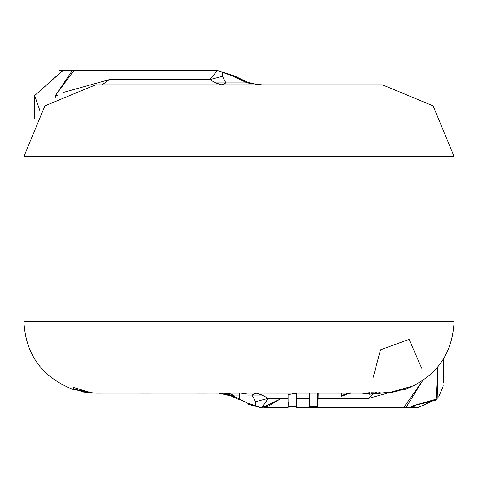 <?xml version="1.0" encoding="UTF-8"?>
<svg xmlns="http://www.w3.org/2000/svg" width="478" height="478" viewBox="0 0 478 478"><rect width="100%" height="100%" fill="white"/><g stroke="black" fill="none" stroke-linecap="round" stroke-linejoin="round"><path stroke-width="0.72" d="M239 321.455L454.1 321.455L23.9 321.455L239 321.455L239 156.545L23.9 156.545L454.1 156.545L239 156.545L239 321.455L454.1 321.455L23.9 321.455L454.1 321.455L239 321.455L239 393.155L239 321.455M63.67 92.344L109.307 79.629L102.011 84.845L239 84.845L239 156.545L23.9 156.545L454.1 156.545L23.9 156.545L239 156.545L239 84.845L370.109 84.845M260.432 407.489L262.034 407.387L268.236 398.365L255.557 401.663L255.198 405.571L260.432 407.489L255.198 405.571L255.557 401.663L252.085 395.073L248.004 395.073L247.98 394.153L247.986 398.311L248.004 395.073L252.085 395.073L256.118 393.155L252.085 395.073L255.557 401.663L268.236 398.365L262.201 395.073L252.085 395.073L262.201 395.073L256.118 393.155L262.201 395.073L268.236 398.365L262.034 407.387L268.236 404.932L262.034 407.387M296.497 406.294L296.372 393.179L296.491 406.282M296.491 406.288L296.545 393.173L288.061 394.625L288.061 403.39L288.061 398.365L268.236 398.365L288.061 398.365L288.061 394.625L296.545 393.173L296.533 407.011M288.306 402.781L288.061 406.7M443.154 385.489L443.016 386.451M442.957 386.804L438.637 397.027M436.026 400.116L410.853 406.378L418.25 407.495L437.179 398.873L410.853 406.378M233.82 395.569L231.824 395.515M232.284 396.435L231.256 396.017L231.519 395.378L231.256 396.017L232.284 396.435L234.202 395.808L232.284 396.435L229.004 395.222M239.502 398.987L233.545 396.184L239.502 398.987L239.508 395.073L233.091 395.073L234.202 395.808L233.091 395.073L239.508 395.073L239.502 398.987M73.917 387.61L73.696 389.707C42.16 377.423 25.561 354.67 23.9 321.455L23.9 156.545L44.902 105.841L95.6 84.845L382.4 84.845L433.098 105.841L454.1 156.545L454.1 321.455C452.439 354.664 435.846 377.417 404.31 389.725L404.304 389.05L396.632 391.267L404.304 389.05M82.461 391.554L73.696 389.122L73.696 387.521L87.349 391.625L73.696 387.521L73.696 389.63L73.696 389.122L82.461 391.554L82.467 391.942L82.628 390.401L82.461 391.129L87.761 392.581L97.267 393.155L91.913 392.814L87.349 391.625L90.999 392.653L95.648 393.143L87.761 392.581L82.467 391.129L82.473 391.894M73.696 389.48L73.702 389.128M94.178 393.137L82.467 391.942L82.461 391.56M350.219 393.531L350.135 392.826L350.219 393.531L350.213 393.155L350.219 393.531L347.381 394.105L350.213 393.531M341.734 396.214L347.381 394.105L341.734 396.214L341.722 394.595L341.734 396.214M373.061 377.817L380.536 349.794L409.102 339.416L421.704 368.245M437.926 366.817L437.179 398.873L437.926 366.817L435.996 400.146M239.723 393.155L239.837 399.297L239.514 399.907L231.746 396.28M248.004 403.354L247.986 398.311L248.004 403.354L255.198 405.571L248.004 403.354L247.957 404.185M241.002 393.155L247.992 394.153L241.002 393.155M225.353 393.155L229.906 393.687L233.091 395.073L229.906 393.687L225.353 393.155M231.238 395.27L224.074 393.155M219.193 393.227L231.256 396.017M88.143 391.906L84.66 391.034M396.65 391.464L379.867 393.155L95.648 393.143L379.867 393.155L396.668 391.464M239.49 393.155L230.444 393.155M218.327 393.155L215.668 393.155M207.231 393.155L196.811 393.155L207.231 393.155M150.606 393.155L139.725 393.155L150.606 393.155M102.477 393.155L95.666 393.155L102.477 393.155M381.438 393.143L392.522 392.217M309.338 406.784L317.733 406.115L317.691 393.155L317.733 406.109L309.338 406.784M341.728 395.485L348.468 393.155M309.368 407.489L317.846 406.808L318.157 393.155L317.846 398.365L368.658 398.365L372.882 393.92L368.658 398.365L317.846 398.365L317.846 406.802L309.368 407.489L309.362 398.365L309.368 407.489M341.728 393.173L341.722 394.595L341.728 393.173M368.902 393.782L361.703 393.155M405.983 407.495L422.468 380.912L403.892 407.292M279.254 399.566L266.103 407.495L263.241 407.178L279.277 399.536M279.301 399.536L275.226 402.01L268.236 404.932L275.226 402.01L279.301 399.536M247.963 404.215L260.271 407.489M414.414 385.609L368.658 398.365M309.362 398.365L296.545 398.365L309.362 398.365L309.374 393.155M381.014 393.155L380.96 392.552L381.145 393.143L380.398 393.209L381.014 393.155M379.526 392.593L379.592 393.286L380.398 393.209L378.223 393.412L379.592 393.286M368.98 394.272L381.558 393.131L368.95 394.272L369.667 394.201L369.53 392.707L369.667 394.201L370.02 394.165L369.882 392.701L370.02 394.165L371.717 394.009L371.597 392.689L371.717 394.009L372.434 393.944L372.32 392.683L372.434 393.944L373.354 393.86L373.246 392.677L373.354 393.86L374.25 393.776L374.149 392.671L374.25 393.776L375.666 393.645L375.577 392.653L375.666 393.645L376.664 393.555L376.58 392.641L376.664 393.555L378.223 393.412L378.152 392.617M393.364 392.026L396.507 391.751L393.364 392.026M378.223 393.412L368.95 394.272L368.801 392.689M59.75 70.505L217.454 70.505L233.407 76.337L234.847 76.145L233.407 76.337L222.838 72.423L222.455 76.337L225.885 82.921L247.114 82.921L233.407 76.337L247.114 82.921L225.885 82.921L221.81 84.845L215.769 82.921L209.764 79.629L217.454 70.505L209.764 79.629L109.307 79.629L209.764 79.629L222.455 76.337L222.838 72.423L217.454 70.505L234.847 76.145L247.156 82.067L247.114 82.921L261.962 84.845L247.114 82.921L247.156 82.067C256.071 84.439 260.976 85.365 261.872 84.845L261.878 84.845M72.309 70.511L55.376 95.6L57.832 95.6L55.376 95.6L55.406 97.165M55.376 95.6L73.821 70.666M62.606 70.666L34.655 95.6L40.074 111.177L34.655 95.6L62.612 70.666M62.785 70.684L34.655 95.6L62.785 70.684M102.011 84.845L109.307 79.629M222.455 76.337L209.764 79.629L215.769 82.921L225.885 82.921L222.455 76.337M215.769 82.921L221.81 84.845L225.885 82.921L215.769 82.921M239 156.545L454.1 156.545L239 156.545M288.013 406.778L296.569 406.778M266.103 407.495L288.061 407.459M288.061 407.429L288.132 406.228M443.345 359.223L443.345 382.4M230.008 394.798L231.848 395.539M228.699 395.121L221.834 393.543M73.642 389.044L82.545 390.92M266.581 406.772L264.394 406.862M248.291 403.563L239.866 399.315M404.304 389.725L404.095 389.038M350.231 392.689L350.231 393.179M296.539 407.495L418.25 407.495M396.429 390.902L396.507 391.751M34.655 118.771L34.655 95.6"/></g></svg>

